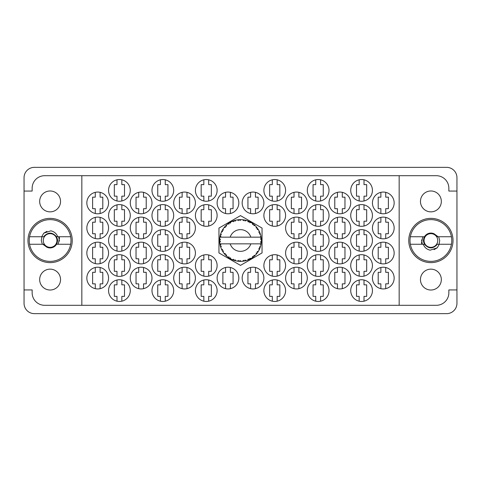 <?xml version="1.0" encoding="UTF-8"?>
<svg xmlns="http://www.w3.org/2000/svg" width="481" height="481" viewBox="0 0 481 481"><rect width="100%" height="100%" fill="white"/><g stroke="black" fill="none" stroke-linecap="round" stroke-linejoin="round"><path stroke-width="0.72" d="M39.664 279.581A10.438 10.438 0 0 0 50.102 290.019A10.438 10.438 0 0 0 60.54 279.581A10.438 10.438 0 0 0 50.102 269.144A10.438 10.438 0 0 0 39.664 279.581M39.664 201.419A10.438 10.438 0 0 0 50.102 211.856A10.438 10.438 0 0 0 60.54 201.419A10.438 10.438 0 0 0 50.102 190.981A10.438 10.438 0 0 0 39.664 201.419M441.336 279.581A10.438 10.438 0 0 1 430.898 290.019A10.438 10.438 0 0 1 420.46 279.581A10.438 10.438 0 0 1 430.898 269.144A10.438 10.438 0 0 1 441.336 279.581M441.336 201.419A10.438 10.438 0 0 1 430.898 211.856A10.438 10.438 0 0 1 420.46 201.419A10.438 10.438 0 0 1 430.898 190.981A10.438 10.438 0 0 1 441.336 201.419M408.766 240.5A22.132 22.132 0 0 0 430.898 262.632A22.132 22.132 0 0 0 453.024 240.5A22.132 22.132 0 0 0 430.898 218.368A22.132 22.132 0 0 0 408.766 240.5M27.976 240.5A22.132 22.132 0 0 0 50.102 262.632A22.132 22.132 0 0 0 72.234 240.5A22.132 22.132 0 0 0 50.102 218.368A22.132 22.132 0 0 0 27.976 240.5M372.438 278.078A10.859 10.859 0 0 0 383.297 288.937A10.859 10.859 0 0 0 394.155 278.078A10.859 10.859 0 0 0 383.297 267.22A10.859 10.859 0 0 0 372.438 278.078M350.727 290.602A10.859 10.859 0 0 0 361.586 301.461A10.859 10.859 0 0 0 372.438 290.602A10.859 10.859 0 0 0 361.586 279.75A10.859 10.859 0 0 0 350.727 290.602M329.016 278.078A10.859 10.859 0 0 0 339.875 288.937A10.859 10.859 0 0 0 350.727 278.078A10.859 10.859 0 0 0 339.875 267.22A10.859 10.859 0 0 0 329.016 278.078M285.594 278.078A10.859 10.859 0 0 0 296.452 288.937A10.859 10.859 0 0 0 307.305 278.078A10.859 10.859 0 0 0 296.452 267.22A10.859 10.859 0 0 0 285.594 278.078M242.171 278.078A10.859 10.859 0 0 0 253.024 288.937A10.859 10.859 0 0 0 263.883 278.078A10.859 10.859 0 0 0 253.024 267.22A10.859 10.859 0 0 0 242.171 278.078M372.438 253.024A10.859 10.859 0 0 0 383.297 263.883A10.859 10.859 0 0 0 394.155 253.024A10.859 10.859 0 0 0 383.297 242.171A10.859 10.859 0 0 0 372.438 253.024M329.016 253.024A10.859 10.859 0 0 0 339.875 263.883A10.859 10.859 0 0 0 350.727 253.024A10.859 10.859 0 0 0 339.875 242.171A10.859 10.859 0 0 0 329.016 253.024M285.594 253.024A10.859 10.859 0 0 0 296.452 263.883A10.859 10.859 0 0 0 307.305 253.024A10.859 10.859 0 0 0 296.452 242.171A10.859 10.859 0 0 0 285.594 253.024M372.438 227.976A10.859 10.859 0 0 0 383.297 238.829A10.859 10.859 0 0 0 394.155 227.976A10.859 10.859 0 0 0 383.297 217.117A10.859 10.859 0 0 0 372.438 227.976M329.016 227.976A10.859 10.859 0 0 0 339.875 238.829A10.859 10.859 0 0 0 350.727 227.976A10.859 10.859 0 0 0 339.875 217.117A10.859 10.859 0 0 0 329.016 227.976M285.594 227.976A10.859 10.859 0 0 0 296.452 238.829A10.859 10.859 0 0 0 307.305 227.976A10.859 10.859 0 0 0 296.452 217.117A10.859 10.859 0 0 0 285.594 227.976M372.438 202.922A10.859 10.859 0 0 0 383.297 213.78A10.859 10.859 0 0 0 394.155 202.922A10.859 10.859 0 0 0 383.297 192.063A10.859 10.859 0 0 0 372.438 202.922M329.016 202.922A10.859 10.859 0 0 0 339.875 213.78A10.859 10.859 0 0 0 350.727 202.922A10.859 10.859 0 0 0 339.875 192.063A10.859 10.859 0 0 0 329.016 202.922M285.594 202.922A10.859 10.859 0 0 0 296.452 213.78A10.859 10.859 0 0 0 307.305 202.922A10.859 10.859 0 0 0 296.452 192.063A10.859 10.859 0 0 0 285.594 202.922M242.171 202.922A10.859 10.859 0 0 0 253.024 213.78A10.859 10.859 0 0 0 263.883 202.922A10.859 10.859 0 0 0 253.024 192.063A10.859 10.859 0 0 0 242.171 202.922M307.305 290.602A10.859 10.859 0 0 0 318.163 301.461A10.859 10.859 0 0 0 329.016 290.602A10.859 10.859 0 0 0 318.163 279.75A10.859 10.859 0 0 0 307.305 290.602M263.883 290.602A10.859 10.859 0 0 0 274.735 301.461A10.859 10.859 0 0 0 285.594 290.602A10.859 10.859 0 0 0 274.735 279.75A10.859 10.859 0 0 0 263.883 290.602M350.727 265.554A10.859 10.859 0 0 0 361.586 276.407A10.859 10.859 0 0 0 372.438 265.554A10.859 10.859 0 0 0 361.586 254.696A10.859 10.859 0 0 0 350.727 265.554M307.305 265.554A10.859 10.859 0 0 0 318.163 276.407A10.859 10.859 0 0 0 329.016 265.554A10.859 10.859 0 0 0 318.163 254.696A10.859 10.859 0 0 0 307.305 265.554M263.883 265.554A10.859 10.859 0 0 0 274.735 276.407A10.859 10.859 0 0 0 285.594 265.554A10.859 10.859 0 0 0 274.735 254.696A10.859 10.859 0 0 0 263.883 265.554M350.727 240.5A10.859 10.859 0 0 0 361.586 251.359A10.859 10.859 0 0 0 372.438 240.5A10.859 10.859 0 0 0 361.586 229.641A10.859 10.859 0 0 0 350.727 240.5M307.305 240.5A10.859 10.859 0 0 0 318.163 251.359A10.859 10.859 0 0 0 329.016 240.5A10.859 10.859 0 0 0 318.163 229.641A10.859 10.859 0 0 0 307.305 240.5M350.727 215.446A10.859 10.859 0 0 0 361.586 226.304A10.859 10.859 0 0 0 372.438 215.446A10.859 10.859 0 0 0 361.586 204.593A10.859 10.859 0 0 0 350.727 215.446M307.305 215.446A10.859 10.859 0 0 0 318.163 226.304A10.859 10.859 0 0 0 329.016 215.446A10.859 10.859 0 0 0 318.163 204.593A10.859 10.859 0 0 0 307.305 215.446M263.883 215.446A10.859 10.859 0 0 0 274.735 226.304A10.859 10.859 0 0 0 285.594 215.446A10.859 10.859 0 0 0 274.735 204.593A10.859 10.859 0 0 0 263.883 215.446M195.406 190.398A10.859 10.859 0 0 0 206.265 201.25A10.859 10.859 0 0 0 217.117 190.398A10.859 10.859 0 0 0 206.265 179.539A10.859 10.859 0 0 0 195.406 190.398M151.984 190.398A10.859 10.859 0 0 0 162.837 201.25A10.859 10.859 0 0 0 173.695 190.398A10.859 10.859 0 0 0 162.837 179.539A10.859 10.859 0 0 0 151.984 190.398M108.562 190.398A10.859 10.859 0 0 0 119.414 201.25A10.859 10.859 0 0 0 130.273 190.398A10.859 10.859 0 0 0 119.414 179.539A10.859 10.859 0 0 0 108.562 190.398M195.406 215.446A10.859 10.859 0 0 0 206.265 226.304A10.859 10.859 0 0 0 217.117 215.446A10.859 10.859 0 0 0 206.265 204.593A10.859 10.859 0 0 0 195.406 215.446M151.984 215.446A10.859 10.859 0 0 0 162.837 226.304A10.859 10.859 0 0 0 173.695 215.446A10.859 10.859 0 0 0 162.837 204.593A10.859 10.859 0 0 0 151.984 215.446M108.562 215.446A10.859 10.859 0 0 0 119.414 226.304A10.859 10.859 0 0 0 130.273 215.446A10.859 10.859 0 0 0 119.414 204.593A10.859 10.859 0 0 0 108.562 215.446M151.984 240.5A10.859 10.859 0 0 0 162.837 251.359A10.859 10.859 0 0 0 173.695 240.5A10.859 10.859 0 0 0 162.837 229.641A10.859 10.859 0 0 0 151.984 240.5M108.562 240.5A10.859 10.859 0 0 0 119.414 251.359A10.859 10.859 0 0 0 130.273 240.5A10.859 10.859 0 0 0 119.414 229.641A10.859 10.859 0 0 0 108.562 240.5M195.406 265.554A10.859 10.859 0 0 0 206.265 276.407A10.859 10.859 0 0 0 217.117 265.554A10.859 10.859 0 0 0 206.265 254.696A10.859 10.859 0 0 0 195.406 265.554M151.984 265.554A10.859 10.859 0 0 0 162.837 276.407A10.859 10.859 0 0 0 173.695 265.554A10.859 10.859 0 0 0 162.837 254.696A10.859 10.859 0 0 0 151.984 265.554M108.562 265.554A10.859 10.859 0 0 0 119.414 276.407A10.859 10.859 0 0 0 130.273 265.554A10.859 10.859 0 0 0 119.414 254.696A10.859 10.859 0 0 0 108.562 265.554M195.406 290.602A10.859 10.859 0 0 0 206.265 301.461A10.859 10.859 0 0 0 217.117 290.602A10.859 10.859 0 0 0 206.265 279.75A10.859 10.859 0 0 0 195.406 290.602M151.984 290.602A10.859 10.859 0 0 0 162.837 301.461A10.859 10.859 0 0 0 173.695 290.602A10.859 10.859 0 0 0 162.837 279.75A10.859 10.859 0 0 0 151.984 290.602M217.117 202.922A10.859 10.859 0 0 0 227.976 213.78A10.859 10.859 0 0 0 238.829 202.922A10.859 10.859 0 0 0 227.976 192.063A10.859 10.859 0 0 0 217.117 202.922M173.695 202.922A10.859 10.859 0 0 0 184.548 213.78A10.859 10.859 0 0 0 195.406 202.922A10.859 10.859 0 0 0 184.548 192.063A10.859 10.859 0 0 0 173.695 202.922M130.273 202.922A10.859 10.859 0 0 0 141.125 213.78A10.859 10.859 0 0 0 151.984 202.922A10.859 10.859 0 0 0 141.125 192.063A10.859 10.859 0 0 0 130.273 202.922M86.845 202.922A10.859 10.859 0 0 0 97.703 213.78A10.859 10.859 0 0 0 108.562 202.922A10.859 10.859 0 0 0 97.703 192.063A10.859 10.859 0 0 0 86.845 202.922M173.695 227.976A10.859 10.859 0 0 0 184.548 238.829A10.859 10.859 0 0 0 195.406 227.976A10.859 10.859 0 0 0 184.548 217.117A10.859 10.859 0 0 0 173.695 227.976M130.273 227.976A10.859 10.859 0 0 0 141.125 238.829A10.859 10.859 0 0 0 151.984 227.976A10.859 10.859 0 0 0 141.125 217.117A10.859 10.859 0 0 0 130.273 227.976M86.845 227.976A10.859 10.859 0 0 0 97.703 238.829A10.859 10.859 0 0 0 108.562 227.976A10.859 10.859 0 0 0 97.703 217.117A10.859 10.859 0 0 0 86.845 227.976M173.695 253.024A10.859 10.859 0 0 0 184.548 263.883A10.859 10.859 0 0 0 195.406 253.024A10.859 10.859 0 0 0 184.548 242.171A10.859 10.859 0 0 0 173.695 253.024M130.273 253.024A10.859 10.859 0 0 0 141.125 263.883A10.859 10.859 0 0 0 151.984 253.024A10.859 10.859 0 0 0 141.125 242.171A10.859 10.859 0 0 0 130.273 253.024M86.845 253.024A10.859 10.859 0 0 0 97.703 263.883A10.859 10.859 0 0 0 108.562 253.024A10.859 10.859 0 0 0 97.703 242.171A10.859 10.859 0 0 0 86.845 253.024M217.117 278.078A10.859 10.859 0 0 0 227.976 288.937A10.859 10.859 0 0 0 238.829 278.078A10.859 10.859 0 0 0 227.976 267.22A10.859 10.859 0 0 0 217.117 278.078M173.695 278.078A10.859 10.859 0 0 0 184.548 288.937A10.859 10.859 0 0 0 195.406 278.078A10.859 10.859 0 0 0 184.548 267.22A10.859 10.859 0 0 0 173.695 278.078M130.273 278.078A10.859 10.859 0 0 0 141.125 288.937A10.859 10.859 0 0 0 151.984 278.078A10.859 10.859 0 0 0 141.125 267.22A10.859 10.859 0 0 0 130.273 278.078M350.727 190.398A10.859 10.859 0 0 0 361.586 201.25A10.859 10.859 0 0 0 372.438 190.398A10.859 10.859 0 0 0 361.586 179.539A10.859 10.859 0 0 0 350.727 190.398M307.305 190.398A10.859 10.859 0 0 0 318.163 201.25A10.859 10.859 0 0 0 329.016 190.398A10.859 10.859 0 0 0 318.163 179.539A10.859 10.859 0 0 0 307.305 190.398M263.883 190.398A10.859 10.859 0 0 0 274.735 201.25A10.859 10.859 0 0 0 285.594 190.398A10.859 10.859 0 0 0 274.735 179.539A10.859 10.859 0 0 0 263.883 190.398M108.562 290.602A10.859 10.859 0 0 0 119.414 301.461A10.859 10.859 0 0 0 130.273 290.602A10.859 10.859 0 0 0 119.414 279.75A10.859 10.859 0 0 0 108.562 290.602M86.845 278.078A10.859 10.859 0 0 0 97.703 288.937A10.859 10.859 0 0 0 108.562 278.078A10.859 10.859 0 0 0 97.703 267.22A10.859 10.859 0 0 0 86.845 278.078M380.874 267.496L380.874 272.318L378.204 272.318L378.204 283.838L380.874 283.838L380.874 288.66M359.163 280.02L359.163 284.842L356.493 284.842L356.493 296.368L359.163 296.368L359.163 301.184M337.452 267.496L337.452 272.318L334.782 272.318L334.782 283.838L337.452 283.838L337.452 288.66M294.029 267.496L294.029 272.318L291.354 272.318L291.354 283.838L294.029 283.838L294.029 288.66M250.607 267.496L250.607 272.318L247.931 272.318L247.931 283.838L250.607 283.838L250.607 288.66M380.874 242.442L380.874 247.264L378.204 247.264L378.204 258.79L380.874 258.79L380.874 263.606M337.452 242.442L337.452 247.264L334.782 247.264L334.782 258.79L337.452 258.79L337.452 263.606M294.029 242.442L294.029 247.264L291.354 247.264L291.354 258.79L294.029 258.79L294.029 263.606M380.874 217.394L380.874 222.21L378.204 222.21L378.204 233.736L380.874 233.736L380.874 238.558M337.452 217.394L337.452 222.21L334.782 222.21L334.782 233.736L337.452 233.736L337.452 238.558M294.029 217.394L294.029 222.21L291.354 222.21L291.354 233.736L294.029 233.736L294.029 238.558M380.874 192.34L380.874 197.162L378.204 197.162L378.204 208.682L380.874 208.682L380.874 213.504M337.452 192.34L337.452 197.162L334.782 197.162L334.782 208.682L337.452 208.682L337.452 213.504M294.029 192.34L294.029 197.162L291.354 197.162L291.354 208.682L294.029 208.682L294.029 213.504M250.607 192.34L250.607 197.162L247.931 197.162L247.931 208.682L250.607 208.682L250.607 213.504M315.74 280.02L315.74 284.842L313.065 284.842L313.065 296.368L315.74 296.368L315.74 301.184M272.318 280.02L272.318 284.842L269.643 284.842L269.643 296.368L272.318 296.368L272.318 301.184M359.163 254.972L359.163 259.788L356.493 259.788L356.493 271.314L359.163 271.314L359.163 276.136M315.74 254.972L315.74 259.788L313.065 259.788L313.065 271.314L315.74 271.314L315.74 276.136M272.318 254.972L272.318 259.788L269.643 259.788L269.643 271.314L272.318 271.314L272.318 276.136M359.163 229.918L359.163 234.74L356.493 234.74L356.493 246.26L359.163 246.26L359.163 251.082M315.74 229.918L315.74 234.74L313.065 234.74L313.065 246.26L315.74 246.26L315.74 251.082M359.163 204.864L359.163 209.686L356.493 209.686L356.493 221.212L359.163 221.212L359.163 226.028M315.74 204.864L315.74 209.686L313.065 209.686L313.065 221.212L315.74 221.212L315.74 226.028M272.318 204.864L272.318 209.686L269.643 209.686L269.643 221.212L272.318 221.212L272.318 226.028M203.842 179.816L203.842 184.632L201.166 184.632L201.166 196.158L203.842 196.158L203.842 200.98M160.42 179.816L160.42 184.632L157.744 184.632L157.744 196.158L160.42 196.158L160.42 200.98M116.991 179.816L116.991 184.632L114.322 184.632L114.322 196.158L116.991 196.158L116.991 200.98M203.842 204.864L203.842 209.686L201.166 209.686L201.166 221.212L203.842 221.212L203.842 226.028M160.42 204.864L160.42 209.686L157.744 209.686L157.744 221.212L160.42 221.212L160.42 226.028M116.991 204.864L116.991 209.686L114.322 209.686L114.322 221.212L116.991 221.212L116.991 226.028M160.42 229.918L160.42 234.74L157.744 234.74L157.744 246.26L160.42 246.26L160.42 251.082M116.991 229.918L116.991 234.74L114.322 234.74L114.322 246.26L116.991 246.26L116.991 251.082M203.842 254.972L203.842 259.788L201.166 259.788L201.166 271.314L203.842 271.314L203.842 276.136M160.42 254.972L160.42 259.788L157.744 259.788L157.744 271.314L160.42 271.314L160.42 276.136M116.991 254.972L116.991 259.788L114.322 259.788L114.322 271.314L116.991 271.314L116.991 276.136M203.842 280.02L203.842 284.842L201.166 284.842L201.166 296.368L203.842 296.368L203.842 301.184M160.42 280.02L160.42 284.842L157.744 284.842L157.744 296.368L160.42 296.368L160.42 301.184M225.553 192.34L225.553 197.162L222.877 197.162L222.877 208.682L225.553 208.682L225.553 213.504M182.131 192.34L182.131 197.162L179.455 197.162L179.455 208.682L182.131 208.682L182.131 213.504M138.702 192.34L138.702 197.162L136.033 197.162L136.033 208.682L138.702 208.682L138.702 213.504M95.28 192.34L95.28 197.162L92.611 197.162L92.611 208.682L95.28 208.682L95.28 213.504M182.131 217.394L182.131 222.21L179.455 222.21L179.455 233.736L182.131 233.736L182.131 238.558M138.702 217.394L138.702 222.21L136.033 222.21L136.033 233.736L138.702 233.736L138.702 238.558M95.28 217.394L95.28 222.21L92.611 222.21L92.611 233.736L95.28 233.736L95.28 238.558M182.131 242.442L182.131 247.264L179.455 247.264L179.455 258.79L182.131 258.79L182.131 263.606M138.702 242.442L138.702 247.264L136.033 247.264L136.033 258.79L138.702 258.79L138.702 263.606M95.28 242.442L95.28 247.264L92.611 247.264L92.611 258.79L95.28 258.79L95.28 263.606M225.553 267.496L225.553 272.318L222.877 272.318L222.877 283.838L225.553 283.838L225.553 288.66M182.131 267.496L182.131 272.318L179.455 272.318L179.455 283.838L182.131 283.838L182.131 288.66M138.702 267.496L138.702 272.318L136.033 272.318L136.033 283.838L138.702 283.838L138.702 288.66M359.163 179.816L359.163 184.632L356.493 184.632L356.493 196.158L359.163 196.158L359.163 200.98M315.74 179.816L315.74 184.632L313.065 184.632L313.065 196.158L315.74 196.158L315.74 200.98M272.318 179.816L272.318 184.632L269.643 184.632L269.643 196.158L272.318 196.158L272.318 200.98M116.991 280.02L116.991 284.842L114.322 284.842L114.322 296.368L116.991 296.368L116.991 301.184M95.28 267.496L95.28 272.318L92.611 272.318L92.611 283.838L95.28 283.838L95.28 288.66M446.596 167.346L34.404 167.346A10.354 10.354 0 0 0 24.05 177.705L24.05 303.295A10.354 10.354 0 0 0 34.404 313.654L446.596 313.654A10.354 10.354 0 0 0 456.95 303.295L456.95 177.705A10.354 10.354 0 0 0 446.596 167.346M81.836 175.697L399.164 175.697L399.164 305.303L81.836 305.303L81.836 175.697L44.679 175.697A12.524 12.524 0 0 0 32.149 188.227L32.149 191.065L24.05 191.065M81.836 305.303L44.679 305.303A12.524 12.524 0 0 1 32.149 292.773L32.149 289.935L24.05 289.935M240.5 215.62L218.957 228.06L218.957 252.94L240.5 265.38L262.043 252.94L262.043 228.06L240.5 215.62M399.164 175.697L436.321 175.697A12.524 12.524 0 0 1 448.851 188.227L448.851 191.065L456.95 191.065M399.164 305.303L436.321 305.303A12.524 12.524 0 0 0 448.851 292.773L448.851 289.935L456.95 289.935M100.126 288.66L100.126 283.838L102.796 283.838L102.796 272.318L100.126 272.318L100.126 267.496M121.837 301.184L121.837 296.368L124.507 296.368L124.507 284.842L121.837 284.842L121.837 280.02M277.158 200.98L277.158 196.158L279.834 196.158L279.834 184.632L277.158 184.632L277.158 179.816M320.58 200.98L320.58 196.158L323.256 196.158L323.256 184.632L320.58 184.632L320.58 179.816M364.009 200.98L364.009 196.158L366.678 196.158L366.678 184.632L364.009 184.632L364.009 179.816M143.548 288.66L143.548 283.838L146.218 283.838L146.218 272.318L143.548 272.318L143.548 267.496M186.971 288.66L186.971 283.838L189.646 283.838L189.646 272.318L186.971 272.318L186.971 267.496M230.393 288.66L230.393 283.838L233.069 283.838L233.069 272.318L230.393 272.318L230.393 267.496M100.126 263.606L100.126 258.79L102.796 258.79L102.796 247.264L100.126 247.264L100.126 242.442M143.548 263.606L143.548 258.79L146.218 258.79L146.218 247.264L143.548 247.264L143.548 242.442M186.971 263.606L186.971 258.79L189.646 258.79L189.646 247.264L186.971 247.264L186.971 242.442M100.126 238.558L100.126 233.736L102.796 233.736L102.796 222.21L100.126 222.21L100.126 217.394M143.548 238.558L143.548 233.736L146.218 233.736L146.218 222.21L143.548 222.21L143.548 217.394M186.971 238.558L186.971 233.736L189.646 233.736L189.646 222.21L186.971 222.21L186.971 217.394M100.126 213.504L100.126 208.682L102.796 208.682L102.796 197.162L100.126 197.162L100.126 192.34M143.548 213.504L143.548 208.682L146.218 208.682L146.218 197.162L143.548 197.162L143.548 192.34M186.971 213.504L186.971 208.682L189.646 208.682L189.646 197.162L186.971 197.162L186.971 192.34M230.393 213.504L230.393 208.682L233.069 208.682L233.069 197.162L230.393 197.162L230.393 192.34M165.26 301.184L165.26 296.368L167.935 296.368L167.935 284.842L165.26 284.842L165.26 280.02M208.682 301.184L208.682 296.368L211.357 296.368L211.357 284.842L208.682 284.842L208.682 280.02M121.837 276.136L121.837 271.314L124.507 271.314L124.507 259.788L121.837 259.788L121.837 254.972M165.26 276.136L165.26 271.314L167.935 271.314L167.935 259.788L165.26 259.788L165.26 254.972M208.682 276.136L208.682 271.314L211.357 271.314L211.357 259.788L208.682 259.788L208.682 254.972M121.837 251.082L121.837 246.26L124.507 246.26L124.507 234.74L121.837 234.74L121.837 229.918M165.26 251.082L165.26 246.26L167.935 246.26L167.935 234.74L165.26 234.74L165.26 229.918M121.837 226.028L121.837 221.212L124.507 221.212L124.507 209.686L121.837 209.686L121.837 204.864M165.26 226.028L165.26 221.212L167.935 221.212L167.935 209.686L165.26 209.686L165.26 204.864M208.682 226.028L208.682 221.212L211.357 221.212L211.357 209.686L208.682 209.686L208.682 204.864M121.837 200.98L121.837 196.158L124.507 196.158L124.507 184.632L121.837 184.632L121.837 179.816M165.26 200.98L165.26 196.158L167.935 196.158L167.935 184.632L165.26 184.632L165.26 179.816M208.682 200.98L208.682 196.158L211.357 196.158L211.357 184.632L208.682 184.632L208.682 179.816M277.158 226.028L277.158 221.212L279.834 221.212L279.834 209.686L277.158 209.686L277.158 204.864M320.58 226.028L320.58 221.212L323.256 221.212L323.256 209.686L320.58 209.686L320.58 204.864M364.009 226.028L364.009 221.212L366.678 221.212L366.678 209.686L364.009 209.686L364.009 204.864M320.58 251.082L320.58 246.26L323.256 246.26L323.256 234.74L320.58 234.74L320.58 229.918M364.009 251.082L364.009 246.26L366.678 246.26L366.678 234.74L364.009 234.74L364.009 229.918M277.158 276.136L277.158 271.314L279.834 271.314L279.834 259.788L277.158 259.788L277.158 254.972M320.58 276.136L320.58 271.314L323.256 271.314L323.256 259.788L320.58 259.788L320.58 254.972M364.009 276.136L364.009 271.314L366.678 271.314L366.678 259.788L364.009 259.788L364.009 254.972M277.158 301.184L277.158 296.368L279.834 296.368L279.834 284.842L277.158 284.842L277.158 280.02M320.58 301.184L320.58 296.368L323.256 296.368L323.256 284.842L320.58 284.842L320.58 280.02M255.447 213.504L255.447 208.682L258.123 208.682L258.123 197.162L255.447 197.162L255.447 192.34M298.869 213.504L298.869 208.682L301.545 208.682L301.545 197.162L298.869 197.162L298.869 192.34M342.298 213.504L342.298 208.682L344.967 208.682L344.967 197.162L342.298 197.162L342.298 192.34M385.72 213.504L385.72 208.682L388.389 208.682L388.389 197.162L385.72 197.162L385.72 192.34M298.869 238.558L298.869 233.736L301.545 233.736L301.545 222.21L298.869 222.21L298.869 217.394M342.298 238.558L342.298 233.736L344.967 233.736L344.967 222.21L342.298 222.21L342.298 217.394M385.72 238.558L385.72 233.736L388.389 233.736L388.389 222.21L385.72 222.21L385.72 217.394M298.869 263.606L298.869 258.79L301.545 258.79L301.545 247.264L298.869 247.264L298.869 242.442M342.298 263.606L342.298 258.79L344.967 258.79L344.967 247.264L342.298 247.264L342.298 242.442M385.72 263.606L385.72 258.79L388.389 258.79L388.389 247.264L385.72 247.264L385.72 242.442M255.447 288.66L255.447 283.838L258.123 283.838L258.123 272.318L255.447 272.318L255.447 267.496M298.869 288.66L298.869 283.838L301.545 283.838L301.545 272.318L298.869 272.318L298.869 267.496M342.298 288.66L342.298 283.838L344.967 283.838L344.967 272.318L342.298 272.318L342.298 267.496M364.009 301.184L364.009 296.368L366.678 296.368L366.678 284.842L364.009 284.842L364.009 280.02M385.72 288.66L385.72 283.838L388.389 283.838L388.389 272.318L385.72 272.318L385.72 267.496M29.569 244.258A20.875 20.875 0 0 1 50.102 219.625A20.875 20.875 0 0 1 70.641 244.258A20.875 20.875 0 0 1 29.569 244.258L43.693 244.258L46.771 247.144L42.875 244.258M70.641 236.742L56.517 236.742C52.243 231.908 47.968 231.908 43.693 236.742L29.569 236.742M41.727 236.742L43.735 233.195L50.818 230.832C54.197 231.565 56.499 233.538 57.726 236.742M70.641 244.258L56.517 244.258A7.431 7.431 0 0 1 46.771 247.144M43.735 233.195L46.964 231.331M58.201 244.258L59.506 238.137L59.037 236.742M58.67 236.742L59.44 241.089M43.254 240.5A6.848 6.848 0 0 1 50.102 233.652A6.848 6.848 0 0 1 56.95 240.5A6.848 6.848 0 0 1 50.102 247.348A6.848 6.848 0 0 1 43.254 240.5M44.986 235.113L44.252 236.49C47.066 233.153 50.373 232.551 54.173 234.692C56.265 236.063 57.407 237.999 57.606 240.5L56.842 244.258M42.328 244.258L41.282 240.5L41.925 236.742M246.122 260.606L246.218 260.576A20.875 20.875 0 0 0 247.679 260.107L249.194 259.481A20.875 20.875 0 0 0 249.585 259.295L251.034 258.525A20.875 20.875 0 0 0 252.327 257.702L253.637 256.722A20.875 20.875 0 0 0 253.974 256.445L255.183 255.339A20.875 20.875 0 0 0 256.235 254.221L257.263 252.946A20.875 20.875 0 0 0 257.515 252.591L258.411 251.22A20.875 20.875 0 0 0 259.151 249.88L259.83 248.388A20.875 20.875 0 0 0 259.993 247.98L260.516 246.428A20.875 20.875 0 0 0 260.9 244.943L261.183 243.332A20.875 20.875 0 0 0 261.237 242.899L261.363 241.27A20.875 20.875 0 0 0 261.363 239.73L261.357 239.622M261.309 242.196L261.351 241.558M220.1 236.057L220.003 236.544M221.855 231.102L221.633 231.571M221.837 231.151L221.446 231.962M224.765 226.779L224.441 227.158M228.691 223.286L228.024 223.761M235.359 220.268L234.259 220.581A20.875 20.875 0 0 0 233.844 220.713L233.477 220.839M233.321 220.899L232.954 221.038M239.748 219.637L239.406 219.655A20.875 20.875 0 0 0 238.973 219.679L238.931 219.685M238.42 219.727L237.824 219.793M244.961 220.106L244.625 220.033A20.875 20.875 0 0 0 244.198 219.955L244.156 219.943M243.759 219.877L243.164 219.793M250.511 222.18L249.585 221.705A20.875 20.875 0 0 0 249.194 221.519L249.152 221.5M248.905 221.392L248.503 221.218M253.391 224.08L253.042 223.815M257.714 228.691L257.515 228.409A20.875 20.875 0 0 0 257.263 228.054L257.239 228.018M256.83 227.489L256.547 227.146M256.674 227.303L256.313 226.87M259.662 232.221L259.415 231.662M261.105 237.145L261.015 236.64M261.003 236.574L260.9 236.057L260.281 237.157L250.829 237.157A10.859 10.859 0 0 0 230.171 237.157L250.829 237.157M261.363 241.27L260.486 242.021L261.237 242.899L261.309 242.208M261.297 242.352L261.333 241.859M260.516 246.428L259.415 247.12L260.005 247.943M260.143 247.565L260.341 246.993M260.191 247.438L260.486 246.543M258.411 251.22L257.179 251.617L257.624 252.447M257.828 252.14L258.153 251.641M251.034 258.525L249.759 258.273L249.621 259.277M250.415 258.874L250.896 258.604M246.951 260.353L247.571 260.143M239.905 261.369L241.047 261.369A20.875 20.875 0 0 0 242.574 261.273L244.198 261.045A20.875 20.875 0 0 0 244.625 260.967L244.667 260.955M245.057 260.87L245.466 260.78M238.624 261.291L238.973 261.321A20.875 20.875 0 0 0 239.406 261.345L239.797 261.363M232.347 259.692L233.844 260.287A20.875 20.875 0 0 0 234.259 260.419L234.295 260.431M234.848 260.6L235.359 260.732M235.323 260.726L235.684 260.816M222.883 251.701L223.106 252.038M220.478 246.416L220.599 246.807M219.637 241.27L219.667 241.871M260.924 244.835L260.281 243.843L250.829 243.843A10.859 10.859 0 0 1 230.171 243.843L219.895 243.843A20.875 20.875 0 0 0 219.895 243.873L219.913 243.975M220.148 245.16L220.226 245.478L220.905 244.697L219.895 243.873L220.226 245.478A20.875 20.875 0 0 0 220.334 245.905L220.821 247.468A20.875 20.875 0 0 0 221.386 248.893L221.428 248.996M221.579 249.314L222.102 250.367L222.565 249.441L221.507 249.164M221.561 249.278L221.813 249.801M221.825 249.831L222.102 250.367A20.875 20.875 0 0 0 222.312 250.745L223.172 252.14A20.875 20.875 0 0 0 224.074 253.385L224.266 253.625M224.38 253.77L224.651 254.088M233.513 260.173L233.844 260.287L233.544 259.295L232.311 259.704L233.075 260.011M235.083 259.794L234.259 260.419L235.84 260.852L235.083 259.794M235.816 260.816L235.84 260.852A20.875 20.875 0 0 0 237.343 261.135L237.458 261.153M237.343 261.135L238.973 261.321L238.438 260.437L237.343 261.135L237.782 261.201M241.047 261.369L240.049 260.534L239.406 261.345L241.017 261.345M243.602 261.147L244.198 261.045L243.458 260.323L242.689 261.261M246.218 260.576L245.045 260.017L244.643 260.961M248.743 259.68L249.194 259.481L248.298 258.964L247.781 260.065M253.168 257.094L253.637 256.722L252.639 256.445L252.417 257.642M255.183 255.339L253.89 255.417L254.016 256.409M256.896 253.427L257.263 252.946L256.229 252.922L256.307 254.136M259.596 248.942L259.83 248.388L258.82 248.623L259.199 249.777M220.821 247.468L221.302 246.26L220.346 245.953M223.178 252.104L223.34 250.854L222.402 250.908M225.349 253.619L224.074 253.385L225.132 254.629L225.349 253.619M224.218 253.565L225.132 254.629A20.875 20.875 0 0 0 225.433 254.948L225.559 255.08M226.455 254.798L225.433 254.948L226.611 256.084L226.455 254.798M226.605 256.048L226.611 256.084A20.875 20.875 0 0 0 227.79 257.064L229.13 258.008L229.088 256.974L227.79 257.064L229.13 258.008A20.875 20.875 0 0 0 229.497 258.243L229.653 258.339M230.453 257.84L229.497 258.243L230.922 259.049L230.453 257.84M230.91 259.012L230.922 259.049A20.875 20.875 0 0 0 232.311 259.704L232.582 259.818M226.088 255.603L226.401 255.898M233.099 260.023L233.447 260.149M222.481 229.954L222.312 230.255A20.875 20.875 0 0 0 222.102 230.633L221.386 232.107A20.875 20.875 0 0 0 220.821 233.532L220.334 235.095A20.875 20.875 0 0 0 220.226 235.522L219.895 237.127A20.875 20.875 0 0 0 219.895 237.157A20.875 20.875 0 0 0 219.703 238.648L219.625 240.284A20.875 20.875 0 0 0 219.625 240.716L219.625 240.771M219.637 239.791L219.625 240.284L220.484 239.502L219.697 238.756M219.901 243.909L219.967 244.258M220.003 244.468L220.082 244.865M220.051 244.709L220.142 245.13M221.645 249.465L221.813 249.807M219.625 240.284L219.679 238.955M219.703 238.648L219.655 239.304M220.496 234.518L220.334 235.095L221.302 234.74L220.785 233.64M219.673 241.949L219.643 241.426M219.733 242.328L220.484 241.498L219.625 240.716L219.703 242.352A20.875 20.875 0 0 0 219.895 243.843M220.334 245.905L220.436 246.278M221.416 248.911L222.102 250.367M219.925 237.097L220.905 236.303L220.214 235.576M219.967 236.724L220.094 236.087M220.629 234.103L220.532 234.403M225.673 225.799L225.433 226.052A20.875 20.875 0 0 0 225.132 226.371L224.074 227.615A20.875 20.875 0 0 0 223.172 228.86L222.523 229.882M222.583 229.786L222.312 230.255L223.34 230.146L223.106 228.95M219.625 240.716L219.643 241.414M219.895 243.873L220.045 244.691M219.925 243.903L220.226 245.478M220.821 233.532L220.671 233.97M221.416 232.089L222.565 231.559L222.078 230.682M222.312 230.255L222.998 229.118M222.968 229.172L222.649 229.671M232.311 221.296L233.544 221.705L233.844 220.713L232.311 221.296A20.875 20.875 0 0 0 230.922 221.951L229.497 222.757A20.875 20.875 0 0 0 229.13 222.992L227.79 223.936A20.875 20.875 0 0 0 226.611 224.916L225.721 225.751M225.854 225.625L225.433 226.052L226.455 226.202L226.527 224.988M224.519 227.068L224.248 227.393M224.11 227.609L225.349 227.381L225.096 226.407M229.714 222.625L230.453 223.16L230.826 222M220.833 233.568L220.334 235.095M261.093 243.927L261.183 243.332L260.455 243.843M261.333 239.706L261.237 238.101L260.486 238.979L261.363 239.73L261.345 239.346M261.237 238.101A20.875 20.875 0 0 0 261.183 237.668L261.177 237.614M260.323 237.157L261.183 237.668L261.129 237.283M226.611 224.916L226.268 225.228M227.79 223.936L229.088 224.026L229.082 223.022M230.393 222.234L230.074 222.414M237.343 219.865L238.438 220.563L238.973 219.679L237.343 219.865A20.875 20.875 0 0 0 235.84 220.148L235.726 220.178M219.895 237.157L230.171 237.157M260.9 236.057A20.875 20.875 0 0 0 260.516 234.572L260.486 234.463M260.257 233.76L259.993 233.02L259.415 233.88L260.431 234.289M259.999 233.032L259.993 233.02A20.875 20.875 0 0 0 259.83 232.612L259.824 232.6M259.83 232.612L259.151 231.12L258.82 232.377L259.758 232.443M259.145 231.157L259.151 231.12A20.875 20.875 0 0 0 258.411 229.78L258.357 229.684M258.411 229.78L257.515 228.409L257.179 229.383L258.411 229.78L258.171 229.383M257.155 227.91L256.235 226.779L256.229 228.078L257.227 228.006M256.235 226.779A20.875 20.875 0 0 0 255.183 225.661L255.104 225.583M254.239 224.783L253.974 224.555L253.89 225.583L255.158 225.631M255.183 225.661L253.974 224.555A20.875 20.875 0 0 0 253.637 224.278L253.595 224.242M252.405 223.352L252.639 224.555L253.499 224.164M252.327 223.298A20.875 20.875 0 0 0 251.034 222.475L250.932 222.42M251.034 222.475L249.585 221.705L249.759 222.727L251.034 222.475L250.625 222.246M247.757 220.923L248.298 222.036L249.14 221.494M247.679 220.893A20.875 20.875 0 0 0 246.218 220.424L246.11 220.388M245.641 220.268L244.625 220.033L245.045 220.983L246.218 220.424L245.767 220.298M242.713 219.739L243.458 220.677L244.144 219.943M242.574 219.727A20.875 20.875 0 0 0 241.047 219.631L240.933 219.631M240.446 219.625L239.406 219.655L240.049 220.466L241.047 219.631L240.668 219.625M234.572 220.484L234.259 220.581L235.083 221.206L235.84 220.148L235.407 220.256M226.605 224.952L225.433 226.052M230.489 222.18L230.104 222.396M235.84 220.148L234.602 220.472M235.257 220.292L234.848 220.406M241.047 219.631L239.797 219.637M230.91 221.988L229.497 222.757M238.281 219.739L238.919 219.685M238.263 219.745L237.632 219.823M246.218 220.424L245.045 220.124M235.816 220.184L234.259 220.581M240.548 219.625L240.037 219.631M244.625 220.033L245.935 220.34M241.017 219.655L239.406 219.655M243.626 219.859L242.863 219.757M242.628 219.733L244.017 219.919M245.743 220.292L245.31 220.184M249.585 221.705L250.775 222.324M248.539 221.236L247.949 220.995M247.697 220.929L249.026 221.446M250.601 222.228L250.21 222.018M254.828 225.318L254.503 225.018M257.515 228.409L258.261 229.527M253.637 224.278L252.339 223.334M255.146 225.655L253.974 224.555M260.197 233.58L260.011 233.069M260.269 233.784L260.377 234.127M261.333 239.135L261.303 238.726M260.486 234.548L259.993 233.02M261.183 237.668L260.882 236.087M260.9 244.943L260.991 244.492M259.319 249.543L259.151 249.88M259.415 249.338L259.566 249.008M260.882 244.913L261.183 243.332M259.367 249.435L259.554 249.032M256.259 254.196L256.601 253.788M259.145 249.843L259.83 248.388M258.038 251.822L258.261 251.467M256.235 254.221L256.535 253.866M252.814 257.359L253.138 257.113M230.171 243.843L250.829 243.843M256.235 254.184L257.263 252.946M252.729 257.419L253.084 257.155M249.934 259.127L249.633 259.271M249.194 259.481L248.052 259.962M252.339 257.666L253.637 256.722M247.679 260.107L248.046 259.968M242.61 261.267L242.971 261.231M243.17 261.207L242.574 261.273M246.182 260.564L245.003 260.882M237.939 261.219L238.299 261.261M242.604 261.243L244.198 261.045M232.654 259.848L232.311 259.704M237.373 261.117L238.973 261.321M232.768 259.89L233.177 260.053M224.735 254.184L225.132 254.629M451.431 236.742A20.875 20.875 0 0 1 430.898 261.375A20.875 20.875 0 0 1 410.359 236.742A20.875 20.875 0 0 1 451.431 236.742L437.307 236.742L434.229 233.856L438.125 236.742M410.359 244.258L424.482 244.258C428.757 249.092 433.032 249.092 437.307 244.258L451.431 244.258M439.273 244.258L437.265 247.805L430.182 250.168C426.803 249.435 424.501 247.462 423.274 244.258M410.359 236.742L424.482 236.742A7.431 7.431 0 0 1 434.229 233.856M437.265 247.805L434.036 249.669M422.799 236.742L421.494 242.863L421.963 244.258M422.33 244.258L421.56 239.911M437.746 240.5A6.848 6.848 0 0 1 430.898 247.348A6.848 6.848 0 0 1 424.05 240.5A6.848 6.848 0 0 1 430.898 233.652A6.848 6.848 0 0 1 437.746 240.5M436.014 245.887L436.748 244.51C433.934 247.847 430.627 248.449 426.827 246.308C424.735 244.937 423.593 243.001 423.394 240.5L424.158 236.742M438.672 236.742L439.718 240.5L439.075 244.258"/></g></svg>
